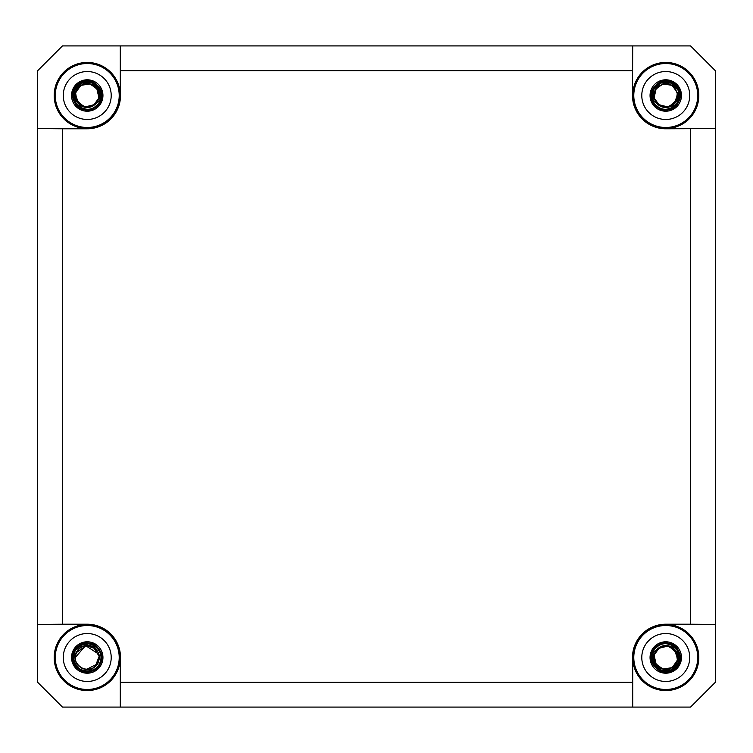 <?xml version="1.0" encoding="UTF-8"?>
<svg xmlns="http://www.w3.org/2000/svg" width="753" height="753" viewBox="0 0 753 753"><rect width="100%" height="100%" fill="white"/><g stroke="black" fill="none" stroke-linecap="round" stroke-linejoin="round"><path stroke-width="1.13" d="M678.679 666.424L679.347 662.471L678.566 662.188L677.013 653.378A11.982 11.982 0 0 0 660.014 646.978L653.039 652.587L652.267 652.286L650.159 655.694M650.159 97.306L652.267 100.714L653.039 100.413L660.014 106.022A11.982 11.982 0 0 0 677.013 99.622L678.566 90.812L679.347 90.529L678.679 86.576M74.321 86.576L73.653 90.529L74.434 90.812L75.987 99.622A11.982 11.982 0 0 0 92.986 106.022L99.961 100.413L100.733 100.714L102.841 97.306M95.283 666.377L99.161 656.296L93.353 647.194A11.982 11.982 0 0 1 96.525 665.078C86.407 677.314 68.514 661.247 77.248 650.903C83.404 639.749 102.803 647.665 98.803 660.597C96.328 673.879 74.048 671.149 75.281 656.898C77.578 642.958 92.948 643.956 95.367 648.7L86.247 645.566L76.232 652.757M93.353 647.194L84.976 644.05L84.835 643.231L80.825 643.166M86.153 673.163L89.889 671.714L89.739 670.904L96.525 665.078C90.219 673.728 74.848 668.608 75.253 657.501L75.733 660.852M654.668 90.962L654.263 92.139M653.999 97.796L654.536 99.697M655.298 101.335L656.447 103.039M657.67 104.347L668.598 107.142L677.013 99.622L676.1 101.57M664.042 107.359L667.478 107.359L664.042 107.359L667.337 107.378L676.006 101.702L677.418 92.76L672.156 85.381L662.894 83.884L655.392 89.522L654.169 98.492L659.581 105.759L668.532 107.152L675.893 101.881L677.455 92.958L672.335 85.494L663.798 83.696L656.305 88.167L654.046 97.946L660.014 106.013C652.512 100.13 651.863 93.56 658.066 86.313C668.466 81.155 675.027 84.223 677.747 95.499L676.392 101.024M671.017 106.267L675.865 101.956L677.276 98.831M677.408 98.332L677.747 95.659M678.566 90.812L671.45 83.103L660.965 82.736L653.322 89.927L653.039 100.413L653.322 89.927L660.965 82.736L671.45 83.103L678.566 90.812M657.369 104.055L659.157 105.505L657.369 104.055M659.44 105.684L660.673 106.352L659.44 105.684M660.71 106.371L657.463 104.149M667.949 107.284L669.398 106.917L667.949 107.284M671.921 105.778L672.627 105.326L671.921 105.778M674.199 104.018L675.46 102.54L674.199 104.018M653.933 97.429L654.479 99.547M655.242 101.25L656.362 102.935M667.779 107.312L670.772 106.389M677.022 99.612L677.747 95.499M672.053 107.604L667.553 109.025C681.804 107.971 683.451 85.503 669.502 82.388C656.004 77.681 645.556 97.636 657.115 106.041C667.619 115.736 685.145 101.589 677.898 89.278C671.045 74.039 646.225 85.174 653.039 100.413M671.271 108.874L676.476 105.213M676.514 105.175L679.545 91.132M74.434 90.812L81.55 83.103L92.035 82.736L99.678 89.927L99.961 100.413L99.678 89.927L92.035 82.736L81.55 83.103L74.434 90.812M99.198 96.215L99.217 95.499C99.97 80.289 74.829 79.714 75.253 95.499C76.825 86.087 82.275 82.369 91.612 84.345C101.118 90.991 101.58 98.219 92.986 106.022L98.954 97.946L96.695 88.167L89.202 83.696L80.665 85.494L75.545 92.958L77.107 101.881L84.468 107.152L93.419 105.759L98.831 98.492L97.608 89.522L90.106 83.884L80.844 85.381L75.582 92.76L76.994 101.702L85.663 107.378L88.958 107.359L86.058 107.425M93.937 105.439L93.447 105.749M96.6 102.973L97.033 102.408M97.325 101.966L97.843 101.081L97.325 101.966M98.737 98.878L99.067 97.438M75.253 95.584L75.733 98.869L75.253 95.593M76.053 99.81L76.947 101.636L76.053 99.81M77.493 102.474L79.159 104.356L77.484 102.474M79.686 104.808L81.296 105.909M83.809 84.016L82.378 84.552M90.087 83.865L89.052 83.658M85.701 83.621L84.863 83.752M75.987 99.622L84.402 107.142L95.33 104.347M98.464 99.697L99.001 97.796M99.189 94.633L99.151 96.77M98.916 98.191L98.332 100.036M92.591 106.22L90.605 107.001M89.4 107.293L87.263 107.481M85.936 107.415L84.995 107.274M82.388 106.465L79.169 104.366M77.201 102.05L76.392 100.61M75.667 98.634L75.253 95.499L75.968 99.584M76.091 99.895L76.806 101.391M77.135 101.947L79.253 104.432M79.347 104.526L81.973 106.267M82.218 106.389L85.202 107.312M85.522 107.359L88.958 107.359M96.666 102.897L97.758 101.231M77.521 102.521L78.792 104.008M81.729 108.874L76.524 105.213M76.486 105.175L73.455 91.132M80.948 107.604L85.447 109.025C71.196 107.971 69.549 85.503 83.498 82.388C96.996 77.681 107.444 97.636 95.885 106.041C85.381 115.736 67.855 101.589 75.102 89.278C81.955 74.039 106.775 85.174 99.961 100.413M678.566 662.188L671.45 669.897L660.965 670.264L653.322 663.073L653.039 652.587L653.322 663.073L660.965 670.264L671.45 669.897L678.566 662.188M653.802 656.785L653.783 657.501C653.03 672.711 678.171 673.286 677.747 657.501C676.175 666.913 670.725 670.631 661.388 668.655C651.882 662.009 651.42 654.781 660.014 646.978L654.046 655.054L656.305 664.833L663.798 669.304L672.335 667.506L677.455 660.042L675.893 651.119L668.532 645.848L659.581 647.241L654.169 654.508L655.392 663.478L662.894 669.116L672.156 667.619L677.418 660.24L676.006 651.298L667.337 645.622L664.042 645.641L666.942 645.575M659.063 647.561L659.553 647.251M656.4 650.027L655.967 650.592M655.675 651.034L655.157 651.919L655.675 651.034M654.263 654.122L653.933 655.562M677.747 657.416L677.267 654.131L677.747 657.407M676.947 653.19L676.053 651.364L676.947 653.19M675.507 650.526L673.841 648.644L675.516 650.526M673.314 648.192L671.704 647.091M669.191 668.984L670.622 668.448M653.811 658.367L653.849 656.23M654.084 654.809L654.668 652.964M660.409 646.78L662.395 645.999M663.6 645.707L665.737 645.519M667.064 645.585L668.005 645.726M670.612 646.535L673.831 648.634M675.799 650.95L676.608 652.39M677.333 654.366L677.747 657.501L677.032 653.416M676.909 653.105L676.194 651.609M675.865 651.053L673.747 648.568M673.653 648.474L671.027 646.733M670.782 646.611L667.798 645.688M667.478 645.641L664.042 645.641M656.334 650.103L655.242 651.769M675.479 650.479L674.208 648.992M662.913 669.135L663.948 669.342M667.299 669.379L668.137 669.248M671.271 644.126L676.476 647.787M676.514 647.825L679.545 661.868M672.053 645.396L667.553 643.975C681.804 645.029 683.451 667.497 669.502 670.612C656.004 675.319 645.556 655.364 657.115 646.959C667.619 637.264 685.145 651.411 677.898 663.722C671.045 678.961 646.225 667.826 653.039 652.587M677.013 653.378L668.598 645.858L657.67 648.653M654.536 653.303L653.999 655.204M97.937 652.089L98.652 653.839M97.128 650.733L96.29 649.641M77.117 663.911L79.31 666.48M95.593 666.085L96.469 665.134M98.144 662.461L99.217 657.501L98.775 654.272M88.694 645.603L87 645.519M96.177 665.473L97.165 664.212M99.217 657.397L98.737 654.141L85.607 645.622L75.253 657.501M92.544 646.752L89.325 645.697M85.851 645.594L82.548 646.469M79.658 648.211L77.898 649.99M77.343 650.743L75.789 653.952M96.168 649.51L95.207 648.54M94.134 647.693L92.158 646.573M76.74 651.712L75.884 653.67M95.264 648.597L93.476 647.269M89.183 645.669L88.675 645.603M85.673 645.613L82.406 646.535M79.507 648.342L77.201 650.94M75.742 654.103L75.253 657.407M92.092 668.457L94.549 666.998M83.941 669.022L81.898 668.222M93.043 667.977L94.351 667.139M77.559 664.56L79.347 666.518M81.785 668.165L84.552 669.172M86.397 669.455L97.344 663.93L98.737 660.87M75.253 657.538L75.714 660.795M77.079 663.854L77.653 664.692M86.529 669.464L88.75 669.389M95.358 666.311L97.316 663.977M98.869 660.381L99.217 657.501M96.488 647.486C87.997 638.704 71.573 647.1 73.7 659.129C74.585 673.455 97.165 675.281 100.337 661.275C104.375 649.745 89.503 638.826 79.705 646.13C67.299 653.35 75.799 674.349 89.739 670.904M89.108 671.836L89.889 671.714C75.695 675.225 66.311 654.413 78.331 646.102C89.315 636.445 107.227 650.592 100.394 663.506C95.094 677.135 72.674 672.843 72.796 658.226C71.497 645.82 88.365 637.923 97.052 646.874L95.819 645.858M632.492 682.293L120.508 682.293L120.292 707.086L120.292 657.501A33.057 33.057 0 0 1 87.235 690.557A33.057 33.057 0 0 1 54.178 657.501A33.057 33.057 0 0 1 87.235 624.435L37.65 624.435L37.65 682.293L62.443 707.086L690.557 707.086L715.35 682.293L715.35 624.435L665.765 624.435A33.057 33.057 0 0 1 698.822 657.501A33.057 33.057 0 0 1 665.765 690.557A33.057 33.057 0 0 1 632.708 657.501L632.708 707.086L632.708 657.501M632.708 95.499A33.057 33.057 0 0 1 665.765 62.443A33.057 33.057 0 0 1 698.822 95.499A33.057 33.057 0 0 1 665.765 128.565L715.35 128.565L715.35 70.707L690.557 45.914L632.708 45.914L632.492 95.499A33.273 33.273 0 0 0 665.765 128.782L665.765 128.565M54.178 95.499A33.057 33.057 0 0 1 87.235 62.443A33.057 33.057 0 0 1 120.292 95.499L120.292 45.914L62.443 45.914L37.65 70.707L37.65 128.565L87.235 128.565A33.057 33.057 0 0 1 54.178 95.499M54.395 657.501A32.84 32.84 0 0 1 87.235 624.651A32.84 32.84 0 0 1 120.075 657.501A32.84 32.84 0 0 1 87.235 690.341A32.84 32.84 0 0 1 54.395 657.501M120.508 682.293L120.508 657.501A33.273 33.273 0 0 0 87.235 624.218L87.235 624.435M55.261 657.501A31.974 31.974 0 0 1 87.235 625.517A31.974 31.974 0 0 1 119.209 657.501A31.974 31.974 0 0 1 87.235 689.475A31.974 31.974 0 0 1 55.261 657.501M119.209 95.499A31.974 31.974 0 0 1 87.235 127.483A31.974 31.974 0 0 1 55.261 95.499A31.974 31.974 0 0 1 87.235 63.525A31.974 31.974 0 0 1 119.209 95.499M63.271 95.499A23.964 23.964 0 0 1 87.235 71.535A23.964 23.964 0 0 1 111.209 95.499A23.964 23.964 0 0 1 87.235 119.473A23.964 23.964 0 0 1 63.271 95.499M697.739 95.499A31.974 31.974 0 0 1 665.765 127.483A31.974 31.974 0 0 1 633.791 95.499A31.974 31.974 0 0 1 665.765 63.525A31.974 31.974 0 0 1 697.739 95.499M641.791 95.499A23.964 23.964 0 0 1 665.765 71.535A23.964 23.964 0 0 1 689.729 95.499A23.964 23.964 0 0 1 665.765 119.473A23.964 23.964 0 0 1 641.791 95.499M633.791 657.501A31.974 31.974 0 0 1 665.765 625.517A31.974 31.974 0 0 1 697.739 657.501A31.974 31.974 0 0 1 665.765 689.475A31.974 31.974 0 0 1 633.791 657.501M641.791 657.501A23.964 23.964 0 0 1 665.765 633.527A23.964 23.964 0 0 1 689.729 657.501A23.964 23.964 0 0 1 665.765 681.465A23.964 23.964 0 0 1 641.791 657.501M63.271 657.501A23.964 23.964 0 0 1 87.235 633.527A23.964 23.964 0 0 1 111.209 657.501A23.964 23.964 0 0 1 87.235 681.465A23.964 23.964 0 0 1 63.271 657.501M120.075 95.499A32.84 32.84 0 0 1 87.235 128.349A32.84 32.84 0 0 1 54.395 95.499A32.84 32.84 0 0 1 87.235 62.659A32.84 32.84 0 0 1 120.075 95.499M87.235 624.218L62.443 624.218L62.443 128.782L87.235 128.782A33.273 33.273 0 0 0 120.508 95.499L120.292 95.499M120.508 95.499L120.292 45.914L632.708 45.914L632.492 95.499M120.508 70.707L632.492 70.707M690.557 128.782L690.557 624.218L715.35 624.435L715.35 128.565L665.765 128.782M690.557 624.218L665.765 624.218A33.273 33.273 0 0 0 632.492 657.501M632.925 657.501A32.84 32.84 0 0 1 665.765 624.651A32.84 32.84 0 0 1 698.605 657.501A32.84 32.84 0 0 1 665.765 690.341A32.84 32.84 0 0 1 632.925 657.501M62.443 624.218L37.65 624.435L37.65 128.565L62.443 128.782M698.605 95.499A32.84 32.84 0 0 1 665.765 128.349A32.84 32.84 0 0 1 632.925 95.499A32.84 32.84 0 0 1 665.765 62.659A32.84 32.84 0 0 1 698.605 95.499M71.535 95.499A15.7 15.7 0 0 1 87.235 79.799A15.7 15.7 0 0 1 102.945 95.499A15.7 15.7 0 0 1 87.235 111.209A15.7 15.7 0 0 1 71.535 95.499M650.055 95.499A15.7 15.7 0 0 1 665.765 79.799A15.7 15.7 0 0 1 681.465 95.499A15.7 15.7 0 0 1 665.765 111.209A15.7 15.7 0 0 1 650.055 95.499M650.055 657.501A15.7 15.7 0 0 1 665.765 641.791A15.7 15.7 0 0 1 681.465 657.501A15.7 15.7 0 0 1 665.765 673.201A15.7 15.7 0 0 1 650.055 657.501M71.535 657.501A15.7 15.7 0 0 1 87.235 641.791A15.7 15.7 0 0 1 102.945 657.501A15.7 15.7 0 0 1 87.235 673.201A15.7 15.7 0 0 1 71.535 657.501M667.657 109.844C682.218 108.761 684.703 86.115 670.716 81.917C655.072 75.225 643.297 100.074 658.386 107.943C670.49 116.103 686.454 99.838 678.058 87.894C669.906 72.956 645.283 85.202 652.267 100.714L652.559 89.588L660.673 81.964L671.789 82.359L679.347 90.529L671.789 82.359L660.673 81.964L652.559 89.588L652.267 100.714M672.401 107.415L678.914 91.885M73.653 90.529L81.211 82.359L92.327 81.964L100.441 89.588L100.733 100.714L100.441 89.588L92.327 81.964L81.211 82.359L73.653 90.529M80.599 107.415L74.086 91.885M85.343 109.844C70.782 108.761 68.297 86.115 82.284 81.917C97.928 75.225 109.703 100.074 94.614 107.943C82.51 116.103 66.546 99.838 74.942 87.894C83.094 72.956 107.717 85.202 100.733 100.714M679.347 662.471L671.789 670.641L660.673 671.036L652.559 663.412L652.267 652.286L652.559 663.412L660.673 671.036L671.789 670.641L679.347 662.471M672.401 645.585L678.914 661.115M667.657 643.156C682.218 644.239 684.703 666.885 670.716 671.083C655.072 677.775 643.297 652.926 658.386 645.057C670.49 636.897 686.454 653.162 678.058 665.106C669.906 680.044 645.283 667.798 652.267 652.286M83.743 671.535L84.825 671.761M84.835 643.231L75.422 649.161L72.994 660.023L79.009 669.389L89.889 671.714L79.009 669.389L72.994 660.023L75.422 649.161L84.835 643.231"/></g></svg>

